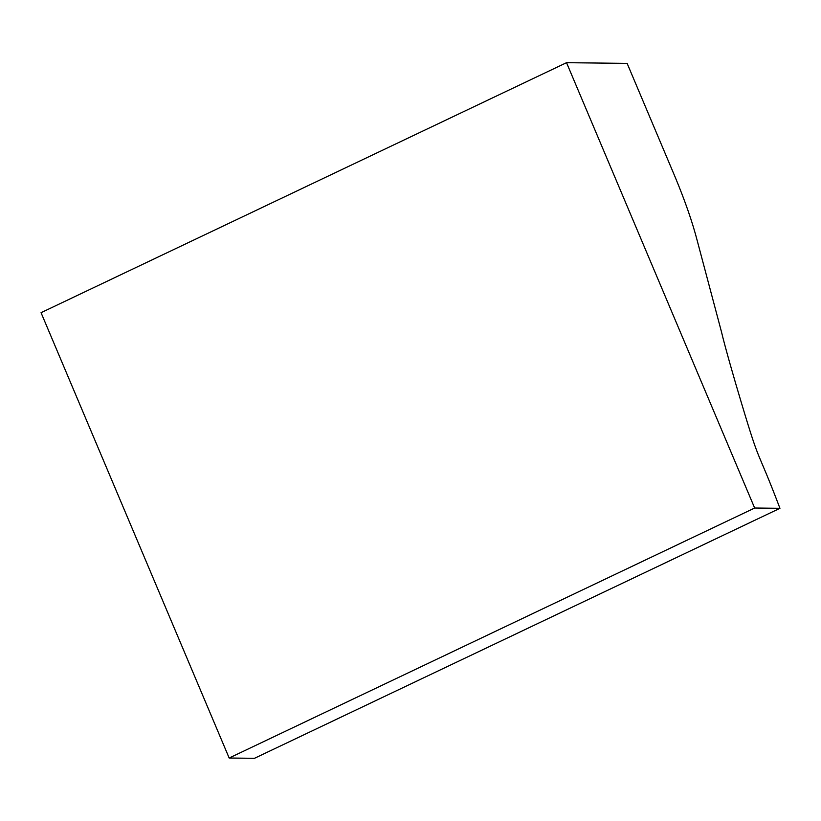 <?xml version="1.0" encoding="UTF-8"?>
<svg xmlns="http://www.w3.org/2000/svg" width="821" height="821" viewBox="0 0 821 821"><rect width="100%" height="100%" fill="white"/><g stroke="black" fill="none" stroke-linecap="round" stroke-linejoin="round"><path stroke-width="1.23" d="M754.653 508.025L779.95 508.312C755.505 443.956 761.211 469.058 741.342 402.618C734.169 378.83 724.922 346.524 721.443 331.735L697.44 241.466C692.596 222.594 685.155 201.114 675.129 177.018L627.131 63.381L566.531 62.683L41.05 312.688L229.172 758.019L754.653 508.025L566.531 62.683M229.172 758.019L254.469 758.317L779.95 508.312"/></g></svg>
